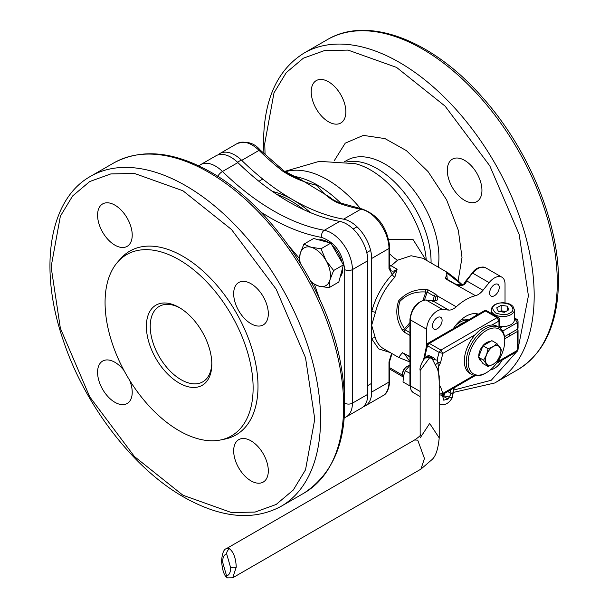 <?xml version="1.0" encoding="UTF-8"?>
<svg xmlns="http://www.w3.org/2000/svg" width="609" height="609" viewBox="0 0 609 609"><rect width="100%" height="100%" fill="white"/><g stroke="black" fill="none" stroke-linecap="round" stroke-linejoin="round"><path stroke-width="0.91" d="M518.046 348.957L528.414 295.776L519.157 234.396L489.796 165.838L445.103 106.133L396.581 67.424L348.051 50.098L324.437 50.593L303.358 58.19L286.23 72.646L273.997 92.85L264.74 143.541L265.082 154.709M389.775 367.76L402.557 375.19M454.52 389.851L491.288 380.237L516.744 351.659M328.533 121.8A24.497 14.144 60 0 1 312.531 100.219A24.497 14.144 60 0 1 316.284 80.586A24.497 14.144 60 0 1 328.533 81.796A24.497 14.144 60 0 1 344.534 103.385A24.497 14.144 60 0 1 340.781 123.018A24.497 14.144 60 0 1 328.533 121.8M464.621 200.376A24.497 14.144 60 0 1 448.62 178.787A24.497 14.144 60 0 1 452.373 159.155A24.497 14.144 60 0 1 464.621 160.373A24.497 14.144 60 0 1 480.623 181.954A24.497 14.144 60 0 1 476.87 201.587A24.497 14.144 60 0 1 464.621 200.376M409.941 335.422L404.094 332.042L402.359 330.055C396.512 320.547 395.287 310.788 398.682 300.793C405.663 292.944 414.699 289.168 425.79 289.465L428.378 289.983L435.557 294.124L437.148 295.784L456.232 306.799A48.994 28.288 -60 0 1 465.862 299.666A48.994 28.288 -60 0 1 475.5 295.677L446.641 279.432L445.377 278.161L447.638 272.573L422.89 258.277L411.045 255.742L397.532 260.21L391.184 265.806L389.775 265.318M363.406 406.667A29.94 17.288 -120 0 0 365.453 405.769A29.94 17.288 -120 0 0 371.657 392.067L371.657 311.762C375.357 297.763 382.201 285.332 392.188 274.469L397.121 269.231L394.853 277.202A48.994 28.288 120 0 0 375.403 312.531L371.657 325.275L375.403 338.14A48.994 28.288 120 0 0 383.731 348.82L398.651 357.43L402.359 352.68L409.941 356.509M505.028 302.764L505.028 284.053A14.974 8.64 120 0 0 501.93 277.202A14.974 8.64 120 0 0 494.439 277.94A14.974 8.64 120 0 0 489.149 282.637L482.983 290.303A13.611 7.856 -60 0 1 475.5 295.677M456.232 306.799A13.611 7.856 -60 0 1 448.742 310.072L442.576 309.524A14.974 8.64 120 0 0 437.285 310.94A14.974 8.64 120 0 0 426.696 329.279L426.696 345.029M476.672 315.165A28.577 16.504 120 0 0 475.774 313.605M453.279 328.677A28.577 16.504 -60 0 1 465.862 316.33A28.577 16.504 -60 0 1 478.453 314.145M437.285 317.609A6.806 3.928 -60 0 1 440.688 317.274A6.806 3.928 -60 0 1 441.731 322.724A6.806 3.928 -60 0 1 437.285 328.723A6.806 3.928 -60 0 1 433.882 329.058A6.806 3.928 -60 0 1 432.839 323.607A6.806 3.928 -60 0 1 437.285 317.609M494.439 284.609A6.806 3.928 -60 0 1 497.842 284.274A6.806 3.928 -60 0 1 498.885 289.724A6.806 3.928 -60 0 1 494.439 295.723A6.806 3.928 -60 0 1 491.037 296.058A6.806 3.928 -60 0 1 489.994 290.607A6.806 3.928 -60 0 1 494.439 284.609M272.52 191.485A97.988 56.576 60 0 1 310.453 212.625M276.661 194.317A97.988 56.576 60 0 1 303.609 209.603A97.988 56.576 -120 0 0 290.721 200.764A97.988 56.576 -120 0 0 276.661 194.317M388.801 239.512L413.146 239.672L425.957 260.051M329.971 197.339L301.135 179.746L284.296 172.012M389.037 266.361L391.184 265.806L397.121 269.231A9.523 5.504 -60 0 1 395.713 270.221A9.523 5.504 -60 0 1 390.955 270.693L389.775 267.442A2.725 1.568 0 0 1 388.976 268.554L392.188 274.469A2.725 0.845 -136.7 0 0 394.853 277.202M260.317 150.157A2.725 0.974 134.3 0 0 259.046 150.37A29.94 17.288 60 0 0 237.16 143.549C246.439 140.641 254.159 142.849 260.317 150.157L284.053 170.984A2.725 1.271 128 0 0 282.713 171.129C293.005 177.782 304.5 182.533 317.182 185.38C322.23 192.718 328.913 198.465 337.226 202.607A2.725 1.819 -69.6 0 1 338.513 202.439L338.513 202.439C329.385 198.085 332.179 198.671 329.827 197.209M490.534 369.785A14.974 8.64 120 0 0 502.159 360.079M445.377 278.161A2.725 2.421 -21.5 0 1 447.288 279.424M447.272 279.371L446.671 272.71L461.789 284.837M453.827 283.581A2.725 1.568 -60 0 1 454.679 283.665L456.697 284.51A2.725 0.556 107.4 0 0 456.415 284.662C461.972 286.436 465.352 285.195 466.563 280.939A13.611 7.856 120 0 0 466.623 280.863L482.983 290.303M432.451 300.633C437.186 301.455 438.754 299.834 437.148 295.784A2.725 1.88 -27.7 0 0 435.321 297.405L435.374 300.009C436.082 300.587 435.085 300.762 432.367 300.534L432.025 300.511A1.363 1.073 95.1 0 1 432.382 300.633A13.611 7.856 120 0 0 432.451 300.633L432.489 301.265M435.557 294.124A2.725 1.568 120 0 0 434.27 296.202L435.321 297.405M425.79 289.465A2.725 0.632 87.6 0 0 425.752 292.016L427.092 292.061L434.27 296.202A54.437 31.432 -60 0 1 432.877 300.663M402.359 330.055A2.725 0.632 -27.6 0 1 404.543 328.753C398.651 320.09 397.076 311.001 399.809 301.493C406.614 294.429 415.262 291.269 425.752 292.016A54.072 31.219 -60 0 1 422.867 300.29M404.094 332.042A2.725 1.568 -60 0 1 405.251 329.888L404.543 328.753A54.072 31.219 -60 0 0 409.941 322.534M402.359 352.68A2.725 2.421 81.5 0 0 404.406 353.7M409.941 361.655L404.353 353.715M390.08 352.489L378.76 348.949L371.657 338.794A2.725 1.994 160.6 0 1 375.403 338.14M338.513 202.439L361.997 208.956C378.204 214.87 387.461 227.682 389.775 247.376A2.725 1.568 180 0 1 388.976 248.487L371.657 258.49L371.657 311.762A2.725 0.982 -165.9 0 1 375.403 312.531M371.657 258.49A29.94 17.288 -120 0 0 343.567 219.171A220.466 127.289 60 0 1 241.727 160.373A29.94 17.288 -120 0 0 219.841 153.552A29.94 17.288 -120 0 0 218.037 154.876M426.696 329.279L410.337 319.832L410.337 385.832A14.974 8.64 120 0 0 413.442 392.683L411.083 390.24L409.941 385.276L409.941 357.727A1.363 0.784 0 0 0 410.337 358.282M456.697 284.51C461.5 285.233 464.127 284.654 464.576 282.774L466.563 280.939M410.337 347.381A1.363 0.784 180 0 1 409.941 346.826L409.941 319.276A1.363 0.784 180 0 0 410.337 319.832A14.974 8.64 120 0 1 420.926 301.493A14.974 8.64 120 0 1 426.216 300.077A1.363 1.073 -84.9 0 0 425.858 299.963C416.876 301.546 411.57 307.979 409.941 319.276M182.944 190.769L134.414 173.436L110.8 173.93L89.721 181.535L72.6 195.984L60.367 216.195L51.11 266.887L60.367 328.266L89.721 396.824L134.414 456.522L182.944 495.231L231.473 512.557L255.087 512.07L276.166 504.465L293.294 490.009L305.528 469.805L314.777 419.114L305.528 357.734L276.166 289.176L231.473 229.471L182.944 190.769M129.618 380.244A24.497 14.144 60 0 1 127.144 403.501A24.497 14.144 60 0 1 114.895 402.29A24.497 14.144 60 0 1 98.894 380.701A24.497 14.144 60 0 1 102.647 361.068A24.497 14.144 60 0 1 114.895 362.286A24.497 14.144 60 0 1 124.03 370.561M114.895 245.138A24.497 14.144 60 0 1 98.894 223.556A24.497 14.144 60 0 1 102.647 203.924A24.497 14.144 60 0 1 114.895 205.142A24.497 14.144 60 0 1 130.905 226.723A24.497 14.144 60 0 1 127.144 246.356A24.497 14.144 60 0 1 114.895 245.138M250.992 323.714A24.497 14.144 60 0 1 234.99 302.125A24.497 14.144 60 0 1 238.743 282.5A24.497 14.144 60 0 1 250.992 283.71A24.497 14.144 60 0 1 266.993 305.299A24.497 14.144 60 0 1 263.24 324.924A24.497 14.144 60 0 1 250.992 323.714M250.992 480.859A24.497 14.144 60 0 1 234.99 459.27A24.497 14.144 60 0 1 238.743 439.645A24.497 14.144 60 0 1 250.992 440.855A24.497 14.144 60 0 1 266.993 462.444A24.497 14.144 60 0 1 263.24 482.069A24.497 14.144 60 0 1 250.992 480.859M179.092 259.738A104.695 60.443 60 0 1 249.873 361.038A104.695 60.443 60 0 1 220.572 439.972A104.695 60.443 60 0 1 179.092 430.7A104.695 60.443 60 0 1 113.708 347.549A104.695 60.443 60 0 1 117.781 261.923A104.695 60.443 60 0 1 179.092 259.738M117.781 261.923L120.772 258.543A106.149 61.288 60 0 1 182.944 256.328A106.149 61.288 60 0 1 254.707 359.036A106.149 61.288 60 0 1 225.003 439.066L220.572 439.972M179.092 383A46.269 26.712 60 0 1 146.373 326.333A46.269 26.712 60 0 1 179.092 307.438L179.092 307.438A46.269 26.712 60 0 1 211.81 364.113A46.269 26.712 60 0 1 179.092 383M180.074 308.025A43.551 25.144 -120 0 0 159.246 306.396A43.551 25.144 -120 0 0 152.57 341.291A43.551 25.144 -120 0 0 181.018 379.666A43.551 25.144 -120 0 0 202.797 381.828A43.551 25.144 -120 0 0 211.803 362.972M339.723 221.394A29.94 17.288 60 0 1 346.635 224.043A29.94 17.288 60 0 1 367.806 260.713L367.806 394.289A29.94 17.288 60 0 1 361.609 407.992L346.209 416.883A29.94 17.288 -120 0 0 352.413 403.173L352.413 269.604A29.94 17.288 -120 0 0 331.243 232.935A29.94 17.288 -120 0 0 324.323 230.278A220.466 127.289 60 0 1 273.403 210.76A220.466 127.289 60 0 1 222.475 171.479A29.94 17.288 -120 0 0 215.563 166.15A29.94 17.288 -120 0 0 200.589 164.666L215.989 155.775A29.94 17.288 60 0 1 230.963 157.259A29.94 17.288 60 0 1 237.875 162.595A220.466 127.289 -120 0 0 339.723 221.394L324.323 230.278A5.443 3.997 100.1 0 0 321.735 237.434C304.827 234.389 287.433 227.72 269.551 217.421L260.888 212.153M344.709 397.114L344.709 269.604C342.616 253.078 334.958 242.352 321.735 237.434M458.394 325.724A16.329 9.432 -60 0 1 464.096 322.427M424.96 358.48L424.755 358.122L428.5 355.306L433.547 357.59L435.382 359.858L437.148 360.155L438.054 362.545L440.566 362.606L438.244 367.288L438.054 362.545L435.283 364.92L432.557 359.485L431.811 358.534L429.68 357.666L420.157 370.485C418.87 366.58 425.166 356.349 425.691 357.993L429.68 357.666M425.729 357.985L428.112 356.783L430.677 357.095L432.261 358.655L433.547 357.59M487.322 311.458L484.132 310.864A2.725 2.725 0 0 1 486.857 310.864L498.406 317.533A2.725 2.725 0 0 1 499.761 319.885L498.969 320.996L497.043 317.662L440.908 350.068L442.834 353.403L439.135 352.444A65.323 37.712 120 0 0 437.148 360.155M424.366 358.975L424.755 358.122A65.323 37.712 -60 0 1 427.587 345.783L429.36 343.407L440.908 350.068L439.135 352.444L427.587 345.783L427.434 344.519M517.148 319.794L515.328 319.329L517.254 322.663L502.684 331.075M518.046 321.552L517.254 322.663L517.254 329.332L518.046 328.221L518.046 321.552A2.725 2.725 0 0 0 516.691 319.2L514.384 317.868M420.918 469.136L424.458 458.463L417.721 440.132L414.531 440.01L226.327 548.671L229.517 548.785C233.582 552.051 235.828 558.164 236.254 567.124L232.714 577.796L420.918 469.136L432.253 459.369C435.846 455.981 438.168 448.825 439.211 437.909L439.211 376.149L437.605 369.153L435.283 364.92M431.811 358.534L432.261 358.655M432.557 359.485L435.382 359.858M437.605 369.153L438.244 367.288L439.211 381.538M475.18 334.729L442.834 353.403L440.566 362.606M439.211 384.972L440.566 386.829L442.834 393.406L442.271 394.655L475.096 375.7M504.526 336.678L517.254 329.332L518.046 330.443L517.254 331.555L504.716 338.787M439.211 387.537L440.566 386.829M496.571 363.307L516.691 351.69L518.046 349.33L518.046 330.443M439.135 394.19L442.834 393.406L473.947 375.448M498.87 318.126L497.043 317.662L485.495 310.993L429.36 343.407L427.998 343.27A2.725 2.725 0 0 0 426.757 344.839L423.582 359.767M439.211 394.32L439.546 394.655A2.725 2.725 0 0 0 442.271 394.655M485.495 373.226A27.215 15.712 -60 0 1 471.884 374.573A27.215 15.712 -60 0 1 467.712 352.763A27.215 15.712 -60 0 1 485.495 328.776A27.215 15.712 -60 0 1 499.106 327.429A27.215 15.712 -60 0 1 504.739 339.891L504.739 341.002A25.86 14.928 120 0 0 486.454 330.443A25.86 14.928 120 0 0 468.176 362.111A25.86 14.928 120 0 0 486.454 372.67L485.495 373.226L486.454 372.67A25.86 14.928 120 0 0 504.739 341.002M471.884 374.573L469.958 373.462A27.215 15.712 -60 0 1 465.786 351.652A27.215 15.712 -60 0 1 483.569 327.665A27.215 15.712 -60 0 1 497.18 326.317L499.106 327.429M454.832 326.485A19.168 11.069 -60 0 1 458.889 322.907A19.168 11.069 -60 0 1 467.765 320.311M467.925 319.969L467.948 319.976A19.168 11.069 120 0 0 467.925 319.969A19.168 11.069 120 0 0 461.264 319.596M481.262 361.122L481.011 360.985A10.886 6.288 -60 0 1 478.94 357.833M478.781 356.608A10.886 6.288 -60 0 1 486.454 342.661A10.886 6.288 -60 0 1 490.184 341.626M482.975 345.79L491.866 340.652L496.952 343.59L493.191 346.551L488.06 348.721L482.975 345.79L478.529 357.239L482.975 363.565L488.06 366.504L493.191 364.334L496.952 361.373L499.86 356.037L501.397 349.916L496.952 343.59M488.06 348.721L486.522 354.849L483.615 360.178L478.529 357.239M483.615 360.178L488.06 366.504M486.522 354.849A10.886 6.288 -60 0 1 493.191 346.551A10.886 6.288 -60 0 1 499.86 347.153A10.886 6.288 -60 0 1 499.86 356.037A10.886 6.288 -60 0 1 493.191 364.334A10.886 6.288 -60 0 1 486.522 363.74A10.886 6.288 -60 0 1 486.522 354.849M409.895 365.697A6.806 3.928 120 0 0 407.345 366.329A6.806 3.928 120 0 0 403.942 369.914A6.806 3.928 120 0 0 402.534 374.657A6.806 3.928 120 0 0 403.265 377.184M407.345 366.329L406.492 366.824A5.595 3.228 120 0 0 403.691 369.77A5.595 3.228 120 0 0 402.534 373.667L402.534 374.657M445.103 393.018A5.473 3.159 -60 0 1 444.829 393.521L443.253 396.261L448.064 399.04L443.748 400.189L442.591 395.88L443.816 393.764M450.272 390.034L451.223 393.566L448.064 399.04M443.253 396.261L442.735 396.398M447.691 391.526L451.223 393.566M445.133 393.003L444.829 393.521A5.473 3.159 -60 0 1 442.636 396.056M409.956 385.961L403.021 381.957L403.478 375.936L405.32 370.714L408.928 366.504M405.32 370.714L409.941 373.378M318.842 239.877A21.772 12.568 60 0 1 328.396 242.443M332.248 245.534A21.772 12.568 60 0 1 338.277 253.314A21.772 12.568 60 0 1 342.007 262.433M300.283 263.118A21.772 12.568 60 0 1 300.199 253.527A21.772 12.568 60 0 1 304.188 247.855A21.772 12.568 60 0 1 311.085 247.239L303.876 244.148L300.199 253.527L299.278 261.322M342.753 267.313A21.772 12.568 60 0 1 340.195 276.867M330.839 243.098L343.407 264.869L338.81 282.043L329.02 287.692L329.949 279.904L333.618 270.518L325.96 260.431L321.05 248.746L330.839 243.098L313.665 238.492L303.876 244.148M343.407 264.869L333.618 270.518M321.05 248.746L311.085 247.239A21.772 12.568 60 0 1 325.96 260.431A21.772 12.568 60 0 1 329.949 279.904A21.772 12.568 60 0 1 319.055 286.184L329.02 287.692M311.846 283.094L319.055 286.184A21.772 12.568 60 0 1 310.796 281.32M371.657 383.335L367.806 385.558L371.657 383.335M262.768 179.054L258.916 181.276L262.768 179.054M241.339 160L237.487 162.222L241.339 160M514.384 318.789L515.328 319.329L514.384 319.877A11.571 6.676 180 0 1 510.997 324.612A11.571 6.676 180 0 1 499.761 326.325M496.716 307.827L501.184 305.254L507.282 306.198L508.918 309.715L504.45 312.295L498.352 311.351L496.716 307.827M505.797 311.519L501.184 310.811L501.184 305.254M507.282 306.198L507.282 310.659M501.184 310.811L499.837 311.58M500.027 311.61A5.473 3.159 180 0 1 504.229 311.283A5.473 3.159 180 0 1 505.622 311.618M438.206 267.123A76.209 44 -120 0 0 438.922 257.44A76.209 44 -120 0 0 405.655 180.744A76.209 44 -120 0 0 346.924 160.327L344.618 161.659M334.204 160.784L345.25 143.153L363.367 135.381L384.979 138.601L406.363 150.598L428.028 171.555L446.595 199.821L458.333 230.324L462.018 257.44L458.12 280.863M454.322 392.181L494.729 382.992A190.526 110.001 -120 0 0 534.184 295.776A190.526 110.001 -120 0 0 451.018 104.032A190.526 110.001 -120 0 0 304.203 52.991L327.299 39.654C367.897 15.248 432.466 40.24 482.122 97.029C528.026 148.01 559.009 222.361 558.476 280.772C558.08 323.448 544.53 353.075 517.825 369.663A190.526 110.001 -120 0 0 557.281 282.439A190.526 110.001 -120 0 0 474.114 90.703A190.526 110.001 -120 0 0 327.299 39.654M426.292 260.249A79.048 45.637 -120 0 0 355.116 163.638L319.2 161.362L284.631 171.426M346.65 161.956A76.209 44 60 0 1 402.267 190.267A76.209 44 60 0 1 431.073 261.969A76.209 44 60 0 1 431.065 263.004M420.157 391.496L410.337 385.832A1.363 0.784 180 0 1 409.941 385.276M501.93 277.202L485.571 267.754A14.974 8.64 120 0 0 478.08 268.493A14.974 8.64 120 0 0 472.79 273.19L489.149 282.637M442.576 309.524L426.216 300.077L432.382 300.633L448.742 310.072M285.164 171.822A97.988 56.576 60 0 1 360.558 208.689M292.548 176.153A97.988 56.576 60 0 1 340.979 203.337M397.532 260.21A27.215 15.712 60 0 1 389.775 253.846M446.641 279.432A2.725 1.568 -60 0 1 447.493 279.516L447.349 279.561M454.679 283.665L447.493 279.516M428.378 289.983A2.725 1.568 120 0 0 427.092 292.061A54.437 31.432 120 0 1 424.412 299.978M409.941 332.598L405.251 329.888A54.437 31.432 120 0 0 409.941 324.627M404.094 353.136A2.725 1.568 120 0 0 404.589 353.837L409.941 356.927M361.997 208.956A2.725 2.002 100.1 0 0 360.893 209.169A29.94 17.288 60 0 1 388.976 248.487L388.976 268.554M337.226 202.607A220.466 127.289 -120 0 0 360.893 209.169L343.567 219.171M392.013 353.601L389.775 360.886L389.775 380.952A2.725 1.568 180 0 1 388.976 382.064A29.94 17.288 60 0 1 382.779 395.766L365.453 405.769M389.775 360.886A2.725 1.568 180 0 1 388.976 361.997L388.976 382.064L371.657 392.067M241.727 160.373L259.046 150.37A220.466 127.289 -120 0 0 282.713 171.129M472.31 273.319L466.623 280.863L466.045 280.696L465.215 281.67M391.579 353.349L388.976 361.997M90.566 176.328L113.662 162.999A190.526 110.001 60 0 1 208.925 172.431A190.526 110.001 60 0 1 333.397 340.324A190.526 110.001 60 0 1 304.188 493.001L281.092 506.338A190.526 110.001 60 0 0 310.301 353.662A190.526 110.001 60 0 0 185.829 185.768A190.526 110.001 60 0 0 90.566 176.328C49.131 199.288 38.489 267.694 62.841 339.099C84.042 404.346 132.937 468.351 183.789 497.104C220.945 518.092 253.382 521.175 281.092 506.338M289.077 246.272L299.339 258.338M314.457 284.525L319.778 299.445M344.846 403.249A5.443 3.144 0 0 0 352.413 403.173L367.806 394.289M344.709 269.604A5.443 3.144 0 0 0 352.413 269.604L367.806 260.713M217.748 176.344A5.443 1.941 -45.7 0 1 222.475 171.479L237.875 162.595M226.327 548.671C223.762 549.265 222.178 553.383 221.585 561.011A4.08 2.36 0 0 0 222.78 562.678C222.475 557.867 223.762 554.906 226.632 553.787A4.08 2.36 -60 0 1 229.517 548.785M221.585 561.011C222.3 570.488 224.264 576.106 227.477 577.88L227.477 577.88A4.08 2.36 -60 0 1 226.632 576.015L222.78 562.678M439.211 437.909L429.68 423.461L420.157 437.909M236.254 567.124A4.08 2.36 180 0 1 230.476 567.124C230.788 571.935 229.502 574.896 226.632 576.015M226.632 553.787L230.476 567.124M498.969 327.345L498.969 320.996L491.958 325.046M497.682 361.746L517.254 350.441L517.254 331.555M502.798 326.561L500.118 328.106M453.72 388.04L452.007 397.669L440.368 394.967M439.211 403.63L440.162 404.186A11.571 6.676 -60 0 1 439.211 403.409M510.03 312.942C507.031 315.15 502.219 315.15 495.597 312.942C491.775 309.121 491.775 306.342 495.597 304.607C498.604 302.399 503.415 302.399 510.03 304.607C513.859 308.428 513.859 311.207 510.03 312.942M510.997 314.609A11.571 6.676 180 0 1 498.39 316.056A11.571 6.676 180 0 1 491.25 309.882L492.087 307.126L494.919 304.538L498.025 303.267L502.722 302.635L507.739 303.297L510.593 304.47L512.938 306.319L514.384 309.882A11.571 6.676 180 0 1 510.997 314.609M304.203 52.991C277.491 69.571 263.941 99.198 263.545 141.874L263.918 153.613M389.775 369.092L403.059 376.88M517.825 369.663L494.729 382.992M284.053 170.984L301.143 179.754M462.223 284.715L456.278 279.211L447.638 272.573M398.651 357.43L409.941 361.997M389.775 247.376L389.775 267.442M389.775 380.952C388.999 389.341 386.669 394.282 382.779 395.766M413.442 392.683L420.157 396.558M409.941 357.727L409.941 346.826M237.16 143.549L219.841 153.552M485.571 267.754C480.052 266.262 475.606 268.013 472.211 273.022L466.045 280.696M425.858 299.963L432.025 300.511M113.662 162.999C141.379 148.154 173.816 151.238 210.965 172.233C269.597 205.058 324.764 285.179 339.792 358.998C352.398 423.971 340.53 468.641 304.188 493.001M344.298 417.797L346.209 416.883M200.589 164.666L198.846 165.861M414.531 440.01C418.505 437.323 420.553 435.549 420.682 434.704M227.477 577.88L232.707 577.796M420.157 435.481L420.157 370.485M499.761 319.885L499.761 327.848M516.691 351.69A2.725 2.725 0 0 0 518.046 349.33M484.132 310.864L427.998 343.27M440.162 404.186C444.821 405.617 448.841 403.485 452.228 397.791L454.261 387.735M357.019 226.784L353.167 229.007M370.622 250.352L366.778 252.575M509.619 335.962L509.619 333.74M514.384 319.885L514.384 309.882M491.25 313.399L491.25 309.882"/></g></svg>

